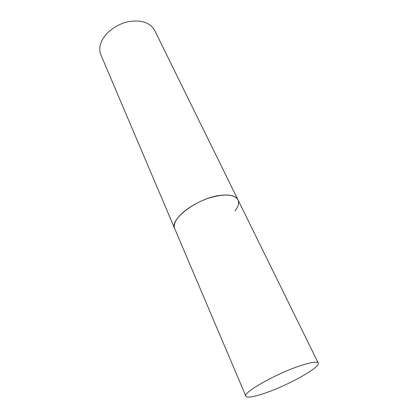 <?xml version="1.0" encoding="UTF-8"?>
<svg xmlns="http://www.w3.org/2000/svg" width="418" height="418" viewBox="0 0 418 418"><rect width="100%" height="100%" fill="white"/><g stroke="black" fill="none" stroke-linecap="round" stroke-linejoin="round"><path stroke-width="0.63" d="M318.239 363.043C317.199 361.382 311.786 362.087 302.005 365.16C278.184 372.569 242.278 392.685 245.873 396.175C247.252 397.967 253.35 397.058 264.16 393.432C287.297 385.798 320.972 367.171 318.239 363.043L237.962 199.799C235.789 195.796 230.052 194.297 220.746 195.31C198.148 197.594 169.018 219.356 174.755 228.74C173.705 226.211 174.353 223.107 176.699 219.434C181.861 211.419 195.896 202.16 209.846 197.782C224.926 193.571 234.294 194.245 237.962 199.799C239.331 202.866 238.364 206.576 235.073 210.933M245.873 396.175L100.879 54.815C99.395 51.273 99.395 47.349 100.874 43.054C104.145 33.706 115.399 24.657 127.574 21.851C140.85 19.474 149.853 22.269 154.571 30.232L237.962 199.799"/></g></svg>
